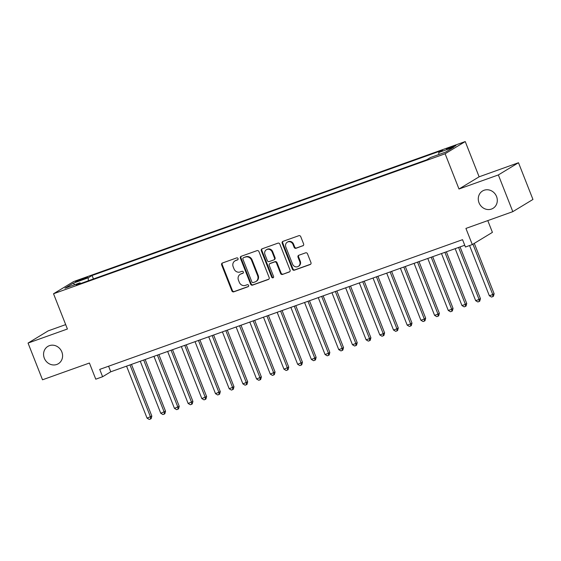 <?xml version="1.0" encoding="UTF-8"?>
<svg xmlns="http://www.w3.org/2000/svg" width="561" height="561" viewBox="0 0 561 561"><rect width="100%" height="100%" fill="white"/><g stroke="black" fill="none" stroke-linecap="round" stroke-linejoin="round"><path stroke-width="0.84" d="M238.039 258.572A1.087 0.996 -121.2 0 0 236.7 257.899L222.422 263.004A1.557 1.424 -121.2 0 0 221.651 264.925L231.868 290.871A1.557 1.424 -121.2 0 0 233.783 291.832L248.06 286.727A1.087 0.996 -121.2 0 0 248.6 285.388A1.087 0.996 -121.2 0 0 247.268 284.715L245.416 285.374A4.972 4.551 -121.2 0 1 239.302 282.295L238.446 280.135A4.972 4.551 -121.2 0 1 240.171 274.343A4.972 4.551 -121.2 0 1 240.928 273.985L242.78 273.326A1.087 0.996 -121.2 0 0 243.32 271.98A1.087 0.996 -121.2 0 0 241.987 271.307L240.136 271.966A4.972 4.551 -121.2 0 1 234.021 268.887L233.166 266.727A4.972 4.551 -121.2 0 1 234.891 260.942A4.972 4.551 -121.2 0 1 235.648 260.577L237.499 259.918A1.087 0.996 -121.2 0 0 238.039 258.572M479.024 202.787A10.133 9.278 -121.2 0 0 493.042 208.32A10.133 9.278 -121.2 0 0 496.555 196.525A10.133 9.278 -121.2 0 0 482.537 190.992A10.133 9.278 -121.2 0 0 479.024 202.787M44.319 358.206A10.133 9.278 -121.2 0 0 58.33 363.731A10.133 9.278 -121.2 0 0 61.843 351.936A10.133 9.278 -121.2 0 0 47.832 346.41A10.133 9.278 -121.2 0 0 44.319 358.206M452.923 146.302A5.063 0.372 -21.5 0 0 446.472 149.212A5.063 0.372 -21.5 0 0 449.445 148.413A5.063 0.372 -21.5 0 0 455.897 145.495A5.063 0.372 -21.5 0 0 452.923 146.302M302.828 245.851A1.557 1.424 -121.2 0 0 303.606 243.93L300.738 236.651A1.557 1.424 -121.2 0 0 298.824 235.69L282.968 241.356A1.557 1.424 -121.2 0 0 282.19 243.278L292.414 269.231A1.557 1.424 -121.2 0 0 294.322 270.192L310.184 264.519A1.557 1.424 -121.2 0 0 310.962 262.597L307.498 253.803A1.557 1.424 -121.2 0 0 305.584 252.843L298.796 255.269A1.557 1.424 -121.2 0 0 298.017 257.19L299.735 261.552A4.158 3.808 -121.2 0 1 298.298 266.391A4.158 3.808 -121.2 0 1 292.547 264.126L285.822 247.043A4.158 3.808 -121.2 0 1 287.26 242.198A4.158 3.808 -121.2 0 1 293.01 244.47L294.132 247.317A1.557 1.424 -121.2 0 0 296.04 248.278L303.277 245.578M65.686 324.616L48.183 330.871L28.05 343.08L42.51 379.79L89.409 363.03L95.77 379.18L102.614 376.733L99.725 369.39L462.552 239.673L465.441 247.015L472.292 244.568L492.418 232.366L487.782 220.599M498.357 174.934L518.49 162.732L479.122 176.806L458.996 189.008L498.357 174.934L512.817 211.651L465.925 228.418L472.292 244.568M458.996 189.008L445.111 153.763L53.526 293.754L73.659 281.552L465.237 141.561L445.111 153.763M28.05 343.08L67.411 329.005L53.526 293.754M258.944 251.594A1.557 1.424 -121.2 0 0 257.029 250.634L241.174 256.3A1.557 1.424 -121.2 0 0 240.396 258.221L250.62 284.175A1.557 1.424 -121.2 0 0 252.527 285.135L268.389 279.462A1.557 1.424 -121.2 0 0 269.161 277.541L258.944 251.594M262.071 248.832L277.926 243.158A1.557 1.424 -121.2 0 1 279.841 244.119L290.058 270.072A1.557 1.424 -121.2 0 1 289.287 271.994L282.499 274.42A1.557 1.424 -121.2 0 1 280.584 273.459L276.44 262.934A1.557 1.424 -121.2 0 0 274.532 261.973L270.03 263.579A1.557 1.424 -121.2 0 0 269.252 265.5L273.565 276.461A1.087 0.996 -121.2 0 1 273.193 277.723A1.087 0.996 -121.2 0 1 271.685 277.134L261.293 250.753A1.557 1.424 -121.2 0 1 262.071 248.832M518.49 162.732L532.95 199.45L512.817 211.651M78.316 281.082L81.331 280.002A4.909 0.365 -21.5 0 0 87.579 277.183A4.909 0.365 -21.5 0 0 84.704 277.954L81.689 279.034A4.909 0.365 -21.5 0 0 75.44 281.853A4.909 0.365 -21.5 0 0 78.316 281.082M438.814 154.534L438.772 152.494L442.58 150.187L92.074 275.5L88.266 277.807L88.322 280.788M438.772 152.494L453.835 147.108L445.56 152.122L430.504 157.508L426.697 159.815L76.191 285.128L79.999 282.821L64.936 288.207L73.203 283.193L88.266 277.807M479.122 176.806L465.237 141.561M102.614 376.733L110.776 371.789L464.746 245.241M108.582 366.221L110.776 371.789M93.442 278.957L92.074 275.5M80.686 283.522L79.999 282.821M74.802 284.679L73.203 283.193M237.892 259.638L236.195 260.248A4.972 4.551 -121.2 0 0 235.438 260.606L234.891 260.942M240.171 274.343L240.718 274.013A4.972 4.551 -121.2 0 1 241.475 273.656L243.172 273.046M222.479 262.983A1.557 1.424 -121.2 0 0 222.191 264.596L232.415 290.542A1.557 1.424 -121.2 0 0 234.323 291.503L248.453 286.454M241.23 256.279A1.557 1.424 -121.2 0 0 240.942 257.892L251.16 283.838A1.557 1.424 -121.2 0 0 253.074 284.806L268.873 279.154M243.446 257.794A1.087 0.996 -121.2 0 0 242.899 259.133L251.875 281.91A1.087 0.996 -121.2 0 0 253.214 282.583L255.164 281.888A4.972 4.551 -121.2 0 0 255.921 281.524A4.972 4.551 -121.2 0 0 257.646 275.739L251.51 260.171A4.972 4.551 -121.2 0 0 245.395 257.092L243.986 257.464A1.087 0.996 -121.2 0 0 243.677 257.653M255.921 281.524L256.468 281.194A4.972 4.551 -121.2 0 0 258.186 275.409L257.646 275.739M243.986 257.464L245.935 256.763A4.972 4.551 -121.2 0 1 252.057 259.841L258.186 275.409M289.771 271.685L282.499 274.42M269.792 263.698L270.332 263.361A1.557 1.424 -121.2 0 1 270.57 263.249L275.072 261.643A1.557 1.424 -121.2 0 1 276.987 262.604L281.131 273.13A1.557 1.424 -121.2 0 0 283.046 274.091M262.127 248.811A1.557 1.424 -121.2 0 0 261.84 250.423L272.232 276.804A1.087 0.996 -121.2 0 0 273.431 277.513M272.141 252.015A4.158 3.808 -121.2 0 0 266.391 249.743A4.158 3.808 -121.2 0 0 264.953 254.582L267.324 260.606A1.557 1.424 -121.2 0 0 269.231 261.566L273.733 259.953A1.557 1.424 -121.2 0 0 274.511 258.032L272.141 252.015L272.681 251.686A4.158 3.808 -121.2 0 0 266.938 249.414L266.391 249.743M273.971 259.841L274.518 259.512A1.557 1.424 -121.2 0 0 275.051 257.702L274.511 258.032M272.681 251.686L275.051 257.702M287.26 242.198L287.807 241.868A4.158 3.808 -121.2 0 1 293.55 244.14L294.672 246.987A1.557 1.424 -121.2 0 0 296.587 247.948L303.319 245.543M298.298 266.391L298.845 266.061A4.158 3.808 -121.2 0 0 300.282 261.223L299.735 261.552M298.852 255.248A1.557 1.424 -121.2 0 0 298.564 256.861L300.282 261.223M283.025 241.335A1.557 1.424 -121.2 0 0 282.737 242.948L292.954 268.901A1.557 1.424 -121.2 0 0 294.869 269.862L310.668 264.21M126.569 366.144L147.059 418.148L151.842 416.101L131.47 364.391M151.842 416.101L151.154 418.625L150.614 418.955L150.481 416.921L129.991 364.916M150.614 418.955L149.24 419.439L147.059 418.148M140.264 361.249L160.748 413.254L165.53 411.206L145.166 359.496M165.53 411.206L164.85 413.73L164.303 414.06L164.17 412.026L143.686 360.022M164.303 414.06L162.935 414.544L160.748 413.254M153.952 356.354L174.443 408.359L179.225 406.311L158.854 354.601M179.225 406.311L178.538 408.836L177.998 409.165L177.865 407.132L157.375 355.127M177.998 409.165L176.624 409.649L174.443 408.359M167.648 351.459L188.131 403.464L192.914 401.417L172.543 349.706M192.914 401.417L192.234 403.941L191.687 404.271L191.553 402.237L171.07 350.232M191.687 404.271L190.319 404.754L188.131 403.464M181.336 346.565L201.82 398.569L206.609 396.522L186.238 344.812M206.609 396.522L205.922 399.039L205.382 399.376L205.249 397.342L184.758 345.338M205.382 399.376L204.008 399.86L201.82 398.569M195.032 341.67L215.515 393.675L220.298 391.627L199.926 339.917M220.298 391.627L219.617 394.145L219.071 394.474L218.937 392.448L198.454 340.443M219.071 394.474L217.703 394.965L215.515 393.675M208.72 336.768L229.204 388.78L233.986 386.732L213.622 335.022M233.986 386.732L233.306 389.25L232.766 389.579L232.633 387.553L212.142 335.548M232.766 389.579L231.391 390.07L229.204 388.78M222.415 331.874L242.899 383.885L247.681 381.838L227.31 330.127M247.681 381.838L247.001 384.355L246.454 384.685L246.321 382.658L225.838 330.653M246.454 384.685L245.087 385.176L242.899 383.885M236.104 326.979L256.587 378.991L261.37 376.936L241.006 325.233M261.37 376.936L260.69 379.46L260.143 379.79L260.009 377.763L239.526 325.759M260.143 379.79L258.775 380.281L256.587 378.991M249.792 322.084L270.283 374.096L275.065 372.041L254.694 320.338M275.065 372.041L274.378 374.566L273.838 374.895L273.705 372.869L253.221 320.864M273.838 374.895L272.471 375.386L270.283 374.096M263.488 317.189L283.971 369.194L288.754 367.146L268.389 315.443M288.754 367.146L288.074 369.671L287.527 370.001L287.393 367.974L266.91 315.969M287.527 370.001L286.159 370.491L283.971 369.194M277.176 312.295L297.667 364.299L302.449 362.252L282.078 310.549M302.449 362.252L301.762 364.776L301.222 365.106L301.089 363.079L280.605 311.075M301.222 365.106L299.855 365.597L297.667 364.299M290.871 307.4L311.355 359.405L314.777 358.184L316.138 357.357L295.773 305.647M316.138 357.357L315.457 359.882L314.91 360.211L314.777 358.184L294.294 306.18M314.91 360.211L313.543 360.702L311.355 359.405M304.56 302.505L325.05 354.51L328.473 353.29L329.833 352.462L309.462 300.752M329.833 352.462L329.146 354.987L328.606 355.316L328.473 353.29L307.982 301.285M328.606 355.316L327.231 355.807L325.05 354.51M318.255 297.611L338.739 349.615L342.161 348.395L343.521 347.568L323.15 295.857M343.521 347.568L342.841 350.092L342.294 350.422L342.161 348.395L321.677 296.39M342.294 350.422L340.927 350.913L338.739 349.615M331.944 292.716L352.434 344.72L355.856 343.5L357.217 342.673L336.845 290.963M357.217 342.673L356.53 345.197L355.99 345.527L355.856 343.5L335.366 291.496M355.99 345.527L354.615 346.018L352.434 344.72M345.639 287.821L366.123 339.826L369.545 338.606L370.905 337.778L350.534 286.068M370.905 337.778L370.225 340.303L369.678 340.632L369.545 338.606L349.061 286.601M369.678 340.632L368.311 341.123L366.123 339.826M359.328 282.926L379.811 334.931L383.24 333.711L384.601 332.883L364.229 281.173M384.601 332.883L383.913 335.408L383.373 335.737L383.24 333.711L362.75 281.706M383.373 335.737L381.999 336.228L379.811 334.931M373.023 278.032L393.506 330.036L396.929 328.816L398.289 327.989L377.918 276.278M398.289 327.989L397.609 330.513L397.062 330.843L396.929 328.816L376.445 276.811M397.062 330.843L395.694 331.334L393.506 330.036M386.711 273.137L407.195 325.142L410.617 323.921L411.977 323.094L391.613 271.384M411.977 323.094L411.297 325.618L410.75 325.948L410.617 323.921L390.133 271.917M410.75 325.948L409.383 326.439L407.195 325.142M400.407 268.242L420.89 320.247L424.312 319.027L425.673 318.199L405.301 266.489M425.673 318.199L424.993 320.724L424.446 321.053L424.312 319.027L403.829 267.022M424.446 321.053L423.078 321.544L420.89 320.247M414.095 263.347L434.579 315.352L438.001 314.132L439.361 313.304L418.997 261.594M439.361 313.304L438.681 315.829L438.134 316.159L438.001 314.132L417.517 262.12M438.134 316.159L436.767 316.649L434.579 315.352M427.784 258.453L448.274 310.457L451.696 309.237L453.057 308.41L432.685 256.7M453.057 308.41L452.369 310.934L451.829 311.264L451.696 309.237L431.213 257.226M451.829 311.264L450.462 311.755L448.274 310.457M441.479 253.558L461.962 305.563L465.385 304.343L466.745 303.515L446.381 251.805M466.745 303.515L466.065 306.04L465.518 306.369L465.385 304.343L444.901 252.331M465.518 306.369L464.15 306.86L461.962 305.563M455.167 248.663L475.658 300.668L479.08 299.448L480.44 298.62L460.069 246.91M480.44 298.62L479.753 301.145L479.213 301.474L479.08 299.448L458.589 247.436M479.213 301.474L477.846 301.965L475.658 300.668M469.564 245.55L489.346 295.773L492.768 294.546L494.129 293.726L474.29 243.362M494.129 293.726L493.449 296.25L492.902 296.58L492.768 294.546L472.93 244.182M492.902 296.58L491.534 297.071L489.346 295.773M81.983 279.764L81.689 279.034M84.949 278.579L84.704 277.954M236.195 260.248L235.648 260.577M241.475 273.656L240.928 273.985M234.323 291.503L233.783 291.832M232.415 290.542L231.868 290.871M222.191 264.596L221.651 264.925M268.831 279.189L268.389 279.462M253.074 284.806L252.527 285.135M251.16 283.838L250.62 284.175M240.942 257.892L240.396 258.221M252.057 259.841L251.51 260.171M245.935 256.763L245.395 257.092M289.735 271.72L289.287 271.994M281.131 273.13L280.584 273.459M276.987 262.604L276.44 262.934M275.072 261.643L274.532 261.973M270.57 263.249L270.03 263.579M272.232 276.804L271.685 277.134M261.84 250.423L261.293 250.753M296.587 247.948L296.04 248.278M294.672 246.987L294.132 247.317M293.55 244.14L293.01 244.47M298.564 256.861L298.017 257.19M310.633 264.252L310.184 264.519M294.869 269.862L294.322 270.192M292.954 268.901L292.414 269.231M282.737 242.948L282.19 243.278M243.825 257.541L243.278 257.871"/></g></svg>
